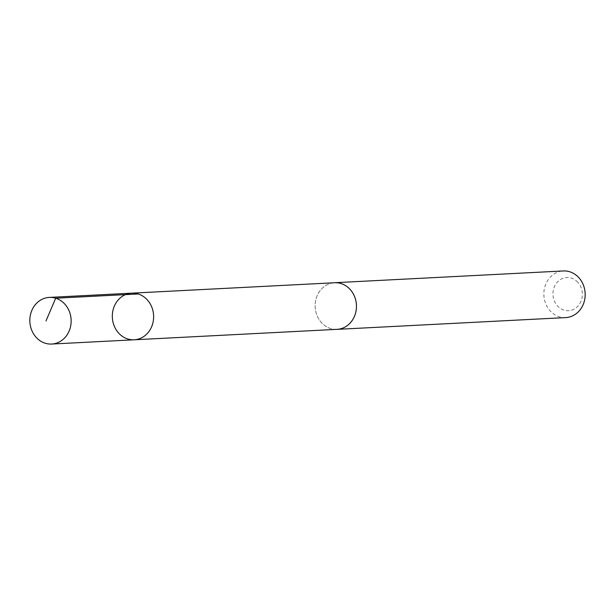 <?xml version="1.0" encoding="UTF-8"?>
<svg xmlns="http://www.w3.org/2000/svg" width="615" height="615" viewBox="0 0 615 615"><rect width="100%" height="100%" fill="white"/><g stroke="black" fill="none" stroke-linecap="round" stroke-linejoin="round"><path stroke-width="0.46" stroke-dasharray="3.08 2.31" d="M131.771 293.163A23.347 20.649 -92.9 0 0 113.26 309.214A23.347 20.649 -92.9 0 0 120.217 334.652A23.347 20.649 -92.9 0 0 134.17 339.795M336.997 329.348A23.332 20.641 87.1 0 1 323.044 324.205A23.332 20.641 87.1 0 1 316.102 298.782A23.332 20.641 87.1 0 1 334.598 282.746M336.151 329.386A23.355 20.656 87.1 0 1 315.172 307.108A23.355 20.656 87.1 0 1 333.753 282.785M565.715 317.594A23.355 20.656 87.1 0 1 543.883 295.338A23.355 20.656 87.1 0 1 563.317 270.954M576.732 281.186A16.613 14.691 87.1 0 1 573.126 309.606A16.613 14.691 87.1 0 1 553.1 291.556A16.613 14.691 87.1 0 1 576.732 281.186"/><path stroke-width="0.92" d="M131.771 293.163L334.598 282.746A23.332 20.641 87.1 0 1 348.551 287.882A23.332 20.641 87.1 0 1 355.501 313.304A23.332 20.641 87.1 0 1 336.997 329.348L134.17 339.795A23.347 20.649 -92.9 0 0 153.596 315.418A23.347 20.649 -92.9 0 0 131.771 293.163A23.347 20.649 -92.9 0 0 113.26 309.214A23.347 20.649 -92.9 0 0 120.217 334.652A23.347 20.649 -92.9 0 0 134.17 339.795A23.347 20.649 -92.9 0 0 153.596 315.418A23.347 20.649 -92.9 0 0 131.771 293.163L49.285 297.406A23.355 20.656 87.1 0 1 63.245 302.549A23.355 20.656 87.1 0 1 70.202 327.987A23.355 20.656 87.1 0 1 51.691 344.046A23.355 20.656 87.1 0 1 37.723 338.903A23.355 20.656 87.1 0 1 30.773 313.458A23.355 20.656 87.1 0 1 49.285 297.406M333.753 282.785A23.355 20.656 87.1 0 1 334.598 282.723A23.355 20.656 87.1 0 1 348.559 287.866A23.355 20.656 87.1 0 1 355.516 313.312A23.355 20.656 87.1 0 1 336.997 329.363A23.355 20.656 87.1 0 1 336.151 329.386M334.598 282.723L563.317 270.954A23.355 20.656 87.1 0 1 577.277 276.104A23.355 20.656 87.1 0 1 584.227 301.542A23.355 20.656 87.1 0 1 565.715 317.594L336.997 329.363M138.167 293.97L55.688 298.206L45.979 320.953M134.17 339.795L51.691 344.046"/></g></svg>
